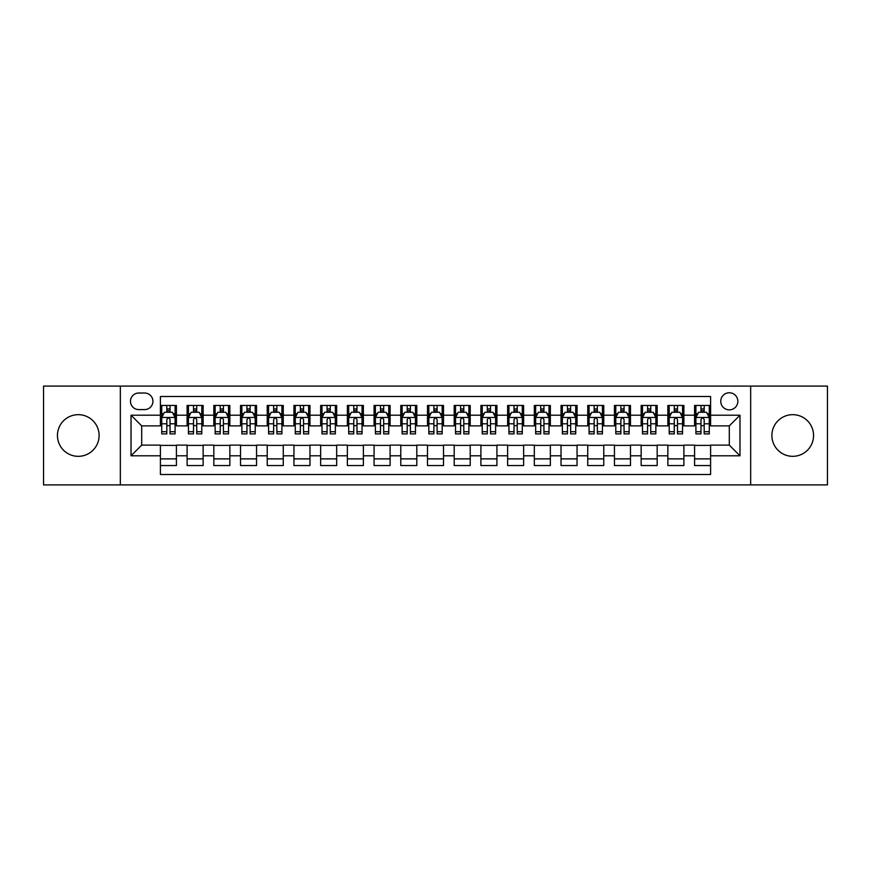 <?xml version="1.0" encoding="UTF-8"?>
<svg xmlns="http://www.w3.org/2000/svg" width="871" height="871" viewBox="0 0 871 871"><rect width="100%" height="100%" fill="white"/><g stroke="black" fill="none" stroke-linecap="round" stroke-linejoin="round"><path stroke-width="1.31" d="M792.73 414.672A20.828 20.828 0 0 0 771.891 435.5A20.828 20.828 0 0 0 792.73 456.328A20.828 20.828 0 0 0 813.558 435.5A20.828 20.828 0 0 0 792.73 414.672M78.27 414.672A20.828 20.828 0 0 0 57.442 435.5A20.828 20.828 0 0 0 78.27 456.328A20.828 20.828 0 0 0 99.109 435.5A20.828 20.828 0 0 0 78.27 414.672M729.299 392.767A8.547 8.547 0 0 0 720.753 401.313A8.547 8.547 0 0 0 729.299 409.86A8.547 8.547 0 0 0 737.846 401.313A8.547 8.547 0 0 0 729.299 392.767M750.66 484.907L827.45 484.907L827.45 386.093L750.66 386.093L750.66 484.907L120.34 484.907L120.34 386.093L43.55 386.093L43.55 484.907L120.34 484.907M710.594 405.451L694.579 405.451L694.579 415.206L683.887 415.206L683.887 425.886L694.579 425.886L694.579 415.206M683.887 415.206L683.887 405.451L667.861 405.451L667.861 415.206L657.18 415.206L657.18 425.886L667.861 425.886L667.861 415.206M657.18 415.206L657.18 405.451L641.154 405.451L641.154 415.206L630.473 415.206L630.473 425.886L641.154 425.886L641.154 415.206M630.473 415.206L630.473 405.451L614.447 405.451L614.447 415.206L603.766 415.206L603.766 425.886L614.447 425.886L614.447 415.206M603.766 415.206L603.766 405.451L587.74 405.451L587.74 415.206L577.059 415.206L577.059 425.886L587.74 425.886L587.74 415.206M577.059 415.206L577.059 405.451L561.033 405.451L561.033 415.206L550.352 415.206L550.352 425.886L561.033 425.886L561.033 415.206M550.352 415.206L550.352 405.451L534.326 405.451L534.326 415.206L523.634 415.206L523.634 425.886L534.326 425.886L534.326 415.206M523.634 415.206L523.634 405.451L507.619 405.451L507.619 415.206L496.927 415.206L496.927 425.886L507.619 425.886L507.619 415.206M496.927 415.206L496.927 405.451L480.901 405.451L480.901 415.206L470.22 415.206L470.22 425.886L480.901 425.886L480.901 415.206M470.22 415.206L470.22 405.451L454.194 405.451L454.194 415.206L443.513 415.206L443.513 425.886L454.194 425.886L454.194 415.206M443.513 415.206L443.513 405.451L427.487 405.451L427.487 415.206L416.806 415.206L416.806 425.886L427.487 425.886L427.487 415.206M416.806 415.206L416.806 405.451L400.78 405.451L400.78 415.206L390.099 415.206L390.099 425.886L400.78 425.886L400.78 415.206M390.099 415.206L390.099 405.451L374.073 405.451L374.073 415.206L363.381 415.206L363.381 425.886L374.073 425.886L374.073 415.206M363.381 415.206L363.381 405.451L347.366 405.451L347.366 415.206L336.674 415.206L336.674 425.886L347.366 425.886L347.366 415.206M336.674 415.206L336.674 405.451L320.648 405.451L320.648 415.206L309.967 415.206L309.967 425.886L320.648 425.886L320.648 415.206M309.967 415.206L309.967 405.451L293.941 405.451L293.941 415.206L283.26 415.206L283.26 425.886L293.941 425.886L293.941 415.206M283.26 415.206L283.26 405.451L267.234 405.451L267.234 415.206L256.553 415.206L256.553 425.886L267.234 425.886L267.234 415.206M256.553 415.206L256.553 405.451L240.527 405.451L240.527 415.206L229.846 415.206L229.846 425.886L240.527 425.886L240.527 415.206M229.846 415.206L229.846 405.451L213.82 405.451L213.82 415.206L203.139 415.206L203.139 425.886L213.82 425.886L213.82 415.206M203.139 415.206L203.139 405.451L187.113 405.451L187.113 425.886L176.421 425.886L176.421 405.451L160.406 405.451M160.406 465.55L176.421 465.55L176.421 445.114L187.113 445.114L187.113 465.55L203.139 465.55L203.139 445.114L213.82 445.114L213.82 455.794L203.139 455.794M213.82 455.794L213.82 465.55L229.846 465.55L229.846 445.114L240.527 445.114L240.527 455.794L229.846 455.794M240.527 455.794L240.527 465.55L256.553 465.55L256.553 445.114L267.234 445.114L267.234 455.794L256.553 455.794M267.234 455.794L267.234 465.55L283.26 465.55L283.26 445.114L293.941 445.114L293.941 455.794L283.26 455.794M293.941 455.794L293.941 465.55L309.967 465.55L309.967 445.114L320.648 445.114L320.648 455.794L309.967 455.794M320.648 455.794L320.648 465.55L336.674 465.55L336.674 445.114L347.366 445.114L347.366 455.794L336.674 455.794M347.366 455.794L347.366 465.55L363.381 465.55L363.381 445.114L374.073 445.114L374.073 455.794L363.381 455.794M374.073 455.794L374.073 465.55L390.099 465.55L390.099 445.114L400.78 445.114L400.78 455.794L390.099 455.794M400.78 455.794L400.78 465.55L416.806 465.55L416.806 445.114L427.487 445.114L427.487 455.794L416.806 455.794M427.487 455.794L427.487 465.55L443.513 465.55L443.513 445.114L454.194 445.114L454.194 455.794L443.513 455.794M454.194 455.794L454.194 465.55L470.22 465.55L470.22 445.114L480.901 445.114L480.901 455.794L470.22 455.794M480.901 455.794L480.901 465.55L496.927 465.55L496.927 445.114L507.619 445.114L507.619 455.794L496.927 455.794M507.619 455.794L507.619 465.55L523.634 465.55L523.634 445.114L534.326 445.114L534.326 455.794L523.634 455.794M534.326 455.794L534.326 465.55L550.352 465.55L550.352 445.114L561.033 445.114L561.033 455.794L550.352 455.794M561.033 455.794L561.033 465.55L577.059 465.55L577.059 445.114L587.74 445.114L587.74 455.794L577.059 455.794M587.74 455.794L587.74 465.55L603.766 465.55L603.766 445.114L614.447 445.114L614.447 455.794L603.766 455.794M614.447 455.794L614.447 465.55L630.473 465.55L630.473 445.114L641.154 445.114L641.154 455.794L630.473 455.794M641.154 455.794L641.154 465.55L657.18 465.55L657.18 445.114L667.861 445.114L667.861 455.794L657.18 455.794M667.861 455.794L667.861 465.55L683.887 465.55L683.887 445.114L694.579 445.114L694.579 455.794L683.887 455.794M138.761 409.588L144.64 409.588A8.274 8.274 0 0 0 152.926 401.313A8.274 8.274 0 0 0 144.64 393.028L138.761 393.028A8.274 8.274 0 0 0 130.487 401.313A8.274 8.274 0 0 0 138.761 409.588M750.66 386.093L120.34 386.093M710.594 415.206L710.594 396.501L160.406 396.501L160.406 425.886L141.701 425.886L141.701 445.114L160.406 445.114L160.406 474.499L710.594 474.499L710.594 445.114L729.299 445.114L729.299 425.886L710.594 425.886L710.594 415.206L739.98 415.206L739.98 455.794L710.594 455.794M160.406 455.794L131.02 455.794L131.02 415.206L160.406 415.206M694.579 455.794L694.579 465.55L710.594 465.55M160.406 412.125L161.734 412.125M166.807 412.125L170.019 412.125M175.093 412.125L176.421 412.125M160.406 425.614L161.734 425.614M166.807 425.614L170.019 425.614M175.093 425.614L176.421 425.614M160.406 445.386L176.421 445.386M160.406 458.875L176.421 458.875M187.113 425.614L188.441 425.614M193.514 425.614L196.726 425.614M201.8 425.614L203.139 425.614M187.113 412.125L188.441 412.125M193.514 412.125L196.726 412.125M201.8 412.125L203.139 412.125M187.113 445.386L203.139 445.386M187.113 458.875L203.139 458.875M213.82 445.386L229.846 445.386M213.82 458.875L229.846 458.875M213.82 412.125L215.148 412.125M220.232 412.125L223.433 412.125M228.507 412.125L229.846 412.125M213.82 425.614L215.148 425.614M220.232 425.614L223.433 425.614M228.507 425.614L229.846 425.614M240.527 445.386L256.553 445.386M240.527 458.875L256.553 458.875M240.527 412.125L241.866 412.125M246.939 412.125L250.14 412.125M255.214 412.125L256.553 412.125M240.527 425.614L241.866 425.614M246.939 425.614L250.14 425.614M255.214 425.614L256.553 425.614M267.234 445.386L283.26 445.386M267.234 458.875L283.26 458.875M267.234 412.125L268.573 412.125M273.646 412.125L276.847 412.125M281.921 412.125L283.26 412.125M267.234 425.614L268.573 425.614M273.646 425.614L276.847 425.614M281.921 425.614L283.26 425.614M293.941 445.386L309.967 445.386M293.941 458.875L309.967 458.875M293.941 412.125L295.28 412.125M300.353 412.125L303.554 412.125M308.639 412.125L309.967 412.125M293.941 425.614L295.28 425.614M300.353 425.614L303.554 425.614M308.639 425.614L309.967 425.614M320.648 445.386L336.674 445.386M320.648 458.875L336.674 458.875M320.648 412.125L321.987 412.125M327.06 412.125L330.272 412.125M335.346 412.125L336.674 412.125M320.648 425.614L321.987 425.614M327.06 425.614L330.272 425.614M335.346 425.614L336.674 425.614M347.366 445.386L363.381 445.386M347.366 458.875L363.381 458.875M347.366 412.125L348.694 412.125M353.768 412.125L356.979 412.125M362.053 412.125L363.381 412.125M347.366 425.614L348.694 425.614M353.768 425.614L356.979 425.614M362.053 425.614L363.381 425.614M374.073 445.386L390.099 445.386M374.073 458.875L390.099 458.875M374.073 412.125L375.401 412.125M380.485 412.125L383.686 412.125M388.76 412.125L390.099 412.125M374.073 425.614L375.401 425.614M380.485 425.614L383.686 425.614M388.76 425.614L390.099 425.614M400.78 445.386L416.806 445.386M400.78 458.875L416.806 458.875M400.78 412.125L402.119 412.125M407.193 412.125L410.393 412.125M415.467 412.125L416.806 412.125M400.78 425.614L402.119 425.614M407.193 425.614L410.393 425.614M415.467 425.614L416.806 425.614M427.487 445.386L443.513 445.386M427.487 458.875L443.513 458.875M427.487 412.125L428.826 412.125M433.9 412.125L437.1 412.125M442.174 412.125L443.513 412.125M427.487 425.614L428.826 425.614M433.9 425.614L437.1 425.614M442.174 425.614L443.513 425.614M454.194 445.386L470.22 445.386M454.194 458.875L470.22 458.875M454.194 412.125L455.533 412.125M460.607 412.125L463.808 412.125M468.881 412.125L470.22 412.125M454.194 425.614L455.533 425.614M460.607 425.614L463.808 425.614M468.881 425.614L470.22 425.614M480.901 445.386L496.927 445.386M480.901 458.875L496.927 458.875M480.901 412.125L482.24 412.125M487.314 412.125L490.515 412.125M495.599 412.125L496.927 412.125M480.901 425.614L482.24 425.614M487.314 425.614L490.515 425.614M495.599 425.614L496.927 425.614M507.619 445.386L523.634 445.386M507.619 458.875L523.634 458.875M507.619 412.125L508.947 412.125M514.021 412.125L517.232 412.125M522.306 412.125L523.634 412.125M507.619 425.614L508.947 425.614M514.021 425.614L517.232 425.614M522.306 425.614L523.634 425.614M534.326 445.386L550.352 445.386M534.326 458.875L550.352 458.875M534.326 412.125L535.654 412.125M540.728 412.125L543.94 412.125M549.013 412.125L550.352 412.125M534.326 425.614L535.654 425.614M540.728 425.614L543.94 425.614M549.013 425.614L550.352 425.614M561.033 445.386L577.059 445.386M561.033 458.875L577.059 458.875M561.033 412.125L562.361 412.125M567.446 412.125L570.647 412.125M575.72 412.125L577.059 412.125M561.033 425.614L562.361 425.614M567.446 425.614L570.647 425.614M575.72 425.614L577.059 425.614M587.74 445.386L603.766 445.386M587.74 458.875L603.766 458.875M587.74 412.125L589.079 412.125M594.153 412.125L597.354 412.125M602.427 412.125L603.766 412.125M587.74 425.614L589.079 425.614M594.153 425.614L597.354 425.614M602.427 425.614L603.766 425.614M614.447 445.386L630.473 445.386M614.447 458.875L630.473 458.875M614.447 412.125L615.786 412.125M620.86 412.125L624.061 412.125M629.134 412.125L630.473 412.125M614.447 425.614L615.786 425.614M620.86 425.614L624.061 425.614M629.134 425.614L630.473 425.614M641.154 445.386L657.18 445.386M641.154 458.875L657.18 458.875M641.154 412.125L642.493 412.125M647.567 412.125L650.768 412.125M655.852 412.125L657.18 412.125M641.154 425.614L642.493 425.614M647.567 425.614L650.768 425.614M655.852 425.614L657.18 425.614M667.861 445.386L683.887 445.386M667.861 458.875L683.887 458.875M667.861 412.125L669.2 412.125M674.274 412.125L677.486 412.125M682.559 412.125L683.887 412.125M667.861 425.614L669.2 425.614M674.274 425.614L677.486 425.614M682.559 425.614L683.887 425.614M694.579 445.386L710.594 445.386M694.579 458.875L710.594 458.875M694.579 412.125L695.907 412.125M700.981 412.125L704.193 412.125M709.266 412.125L710.594 412.125M694.579 425.614L695.907 425.614M700.981 425.614L704.193 425.614M709.266 425.614L710.594 425.614M141.701 425.886L131.02 415.206M141.701 445.114L131.02 455.794M739.98 415.206L729.299 425.886M739.98 455.794L729.299 445.114M170.019 408.924L166.807 408.924M175.093 431.722L170.019 431.722L170.019 433.9L175.093 433.9L175.093 417.601L172.414 412.266L164.412 412.266L161.734 417.601L161.734 433.9L166.807 433.9L166.807 431.722L161.734 431.722M161.734 417.601L161.734 405.451M175.093 417.601L175.093 405.451M166.807 412.266L166.807 405.451M170.019 405.451L170.019 412.266M170.019 431.722L170.019 419.604C168.952 417.547 167.885 417.547 166.807 419.604L166.807 431.722M196.726 408.924L193.514 408.924M201.8 431.722L196.726 431.722L196.726 433.9L201.8 433.9L201.8 417.601L199.132 412.266L191.119 412.266L188.441 417.601L188.441 433.9L193.514 433.9L193.514 431.722L188.441 431.722M188.441 417.601L188.441 405.451M201.8 417.601L201.8 405.451M193.514 412.266L193.514 405.451M196.726 405.451L196.726 412.266M196.726 431.722L196.726 419.604C195.659 417.547 194.592 417.547 193.514 419.604L193.514 431.722M223.433 408.924L220.232 408.924M228.507 431.722L223.433 431.722L223.433 433.9L228.507 433.9L228.507 417.601L225.839 412.266L217.826 412.266L215.148 417.601L215.148 433.9L220.232 433.9L220.232 431.722L215.148 431.722M215.148 417.601L215.148 405.451M228.507 417.601L228.507 405.451M220.232 412.266L220.232 405.451M223.433 405.451L223.433 412.266M223.433 431.722L223.433 419.604C222.366 417.547 221.299 417.547 220.232 419.604L220.232 431.722M250.14 408.924L246.939 408.924M255.214 431.722L250.14 431.722L250.14 433.9L255.214 433.9L255.214 417.601L252.546 412.266L244.533 412.266L241.866 417.601L241.866 433.9L246.939 433.9L246.939 431.722L241.866 431.722M241.866 417.601L241.866 405.451M255.214 417.601L255.214 405.451M246.939 412.266L246.939 405.451M250.14 405.451L250.14 412.266M250.14 431.722L250.14 419.604C249.073 417.547 248.006 417.547 246.939 419.604L246.939 431.722M276.847 408.924L273.646 408.924M281.921 431.722L276.847 431.722L276.847 433.9L281.921 433.9L281.921 417.601L279.253 412.266L271.24 412.266L268.573 417.601L268.573 433.9L273.646 433.9L273.646 431.722L268.573 431.722M268.573 417.601L268.573 405.451M281.921 417.601L281.921 405.451M273.646 412.266L273.646 405.451M276.847 405.451L276.847 412.266M276.847 431.722L276.847 419.604C275.78 417.547 274.713 417.547 273.646 419.604L273.646 431.722M303.554 408.924L300.353 408.924M308.639 431.722L303.554 431.722L303.554 433.9L308.639 433.9L308.639 417.601L305.961 412.266L297.947 412.266L295.28 417.601L295.28 433.9L300.353 433.9L300.353 431.722L295.28 431.722M295.28 417.601L295.28 405.451M308.639 417.601L308.639 405.451M300.353 412.266L300.353 405.451M303.554 405.451L303.554 412.266M303.554 431.722L303.554 419.604C302.487 417.547 301.42 417.547 300.353 419.604L300.353 431.722M330.272 408.924L327.06 408.924M335.346 431.722L330.272 431.722L330.272 433.9L335.346 433.9L335.346 417.601L332.668 412.266L324.654 412.266L321.987 417.601L321.987 433.9L327.06 433.9L327.06 431.722L321.987 431.722M321.987 417.601L321.987 405.451M335.346 417.601L335.346 405.451M327.06 412.266L327.06 405.451M330.272 405.451L330.272 412.266M330.272 431.722L330.272 419.604C329.205 417.547 328.127 417.547 327.06 419.604L327.06 431.722M356.979 408.924L353.768 408.924M362.053 431.722L356.979 431.722L356.979 433.9L362.053 433.9L362.053 417.601L359.385 412.266L351.372 412.266L348.694 417.601L348.694 433.9L353.768 433.9L353.768 431.722L348.694 431.722M348.694 417.601L348.694 405.451M362.053 417.601L362.053 405.451M353.768 412.266L353.768 405.451M356.979 405.451L356.979 412.266M356.979 431.722L356.979 419.604C355.912 417.547 354.845 417.547 353.768 419.604L353.768 431.722M383.686 408.924L380.485 408.924M388.76 431.722L383.686 431.722L383.686 433.9L388.76 433.9L388.76 417.601L386.093 412.266L378.079 412.266L375.401 417.601L375.401 433.9L380.485 433.9L380.485 431.722L375.401 431.722M375.401 417.601L375.401 405.451M388.76 417.601L388.76 405.451M380.485 412.266L380.485 405.451M383.686 405.451L383.686 412.266M383.686 431.722L383.686 419.604C382.619 417.547 381.552 417.547 380.485 419.604L380.485 431.722M410.393 408.924L407.193 408.924M415.467 431.722L410.393 431.722L410.393 433.9L415.467 433.9L415.467 417.601L412.8 412.266L404.786 412.266L402.119 417.601L402.119 433.9L407.193 433.9L407.193 431.722L402.119 431.722M402.119 417.601L402.119 405.451M415.467 417.601L415.467 405.451M407.193 412.266L407.193 405.451M410.393 405.451L410.393 412.266M410.393 431.722L410.393 419.604C409.326 417.547 408.259 417.547 407.193 419.604L407.193 431.722M437.1 408.924L433.9 408.924M442.174 431.722L437.1 431.722L437.1 433.9L442.174 433.9L442.174 417.601L439.507 412.266L431.493 412.266L428.826 417.601L428.826 433.9L433.9 433.9L433.9 431.722L428.826 431.722M428.826 417.601L428.826 405.451M442.174 417.601L442.174 405.451M433.9 412.266L433.9 405.451M437.1 405.451L437.1 412.266M437.1 431.722L437.1 419.604C436.033 417.547 434.967 417.547 433.9 419.604L433.9 431.722M463.808 408.924L460.607 408.924M468.881 431.722L463.808 431.722L463.808 433.9L468.881 433.9L468.881 417.601L466.214 412.266L458.2 412.266L455.533 417.601L455.533 433.9L460.607 433.9L460.607 431.722L455.533 431.722M455.533 417.601L455.533 405.451M468.881 417.601L468.881 405.451M460.607 412.266L460.607 405.451M463.808 405.451L463.808 412.266M463.808 431.722L463.808 419.604C462.741 417.547 461.674 417.547 460.607 419.604L460.607 431.722M490.515 408.924L487.314 408.924M495.599 431.722L490.515 431.722L490.515 433.9L495.599 433.9L495.599 417.601L492.921 412.266L484.907 412.266L482.24 417.601L482.24 433.9L487.314 433.9L487.314 431.722L482.24 431.722M482.24 417.601L482.24 405.451M495.599 417.601L495.599 405.451M487.314 412.266L487.314 405.451M490.515 405.451L490.515 412.266M490.515 431.722L490.515 419.604C489.448 417.547 488.381 417.547 487.314 419.604L487.314 431.722M517.232 408.924L514.021 408.924M522.306 431.722L517.232 431.722L517.232 433.9L522.306 433.9L522.306 417.601L519.628 412.266L511.615 412.266L508.947 417.601L508.947 433.9L514.021 433.9L514.021 431.722L508.947 431.722M508.947 417.601L508.947 405.451M522.306 417.601L522.306 405.451M514.021 412.266L514.021 405.451M517.232 405.451L517.232 412.266M517.232 431.722L517.232 419.604C516.165 417.547 515.099 417.547 514.021 419.604L514.021 431.722M543.94 408.924L540.728 408.924M549.013 431.722L543.94 431.722L543.94 433.9L549.013 433.9L549.013 417.601L546.346 412.266L538.332 412.266L535.654 417.601L535.654 433.9L540.728 433.9L540.728 431.722L535.654 431.722M535.654 417.601L535.654 405.451M549.013 417.601L549.013 405.451M540.728 412.266L540.728 405.451M543.94 405.451L543.94 412.266M543.94 431.722L543.94 419.604C542.873 417.547 541.806 417.547 540.728 419.604L540.728 431.722M570.647 408.924L567.446 408.924M575.72 431.722L570.647 431.722L570.647 433.9L575.72 433.9L575.72 417.601L573.053 412.266L565.039 412.266L562.361 417.601L562.361 433.9L567.446 433.9L567.446 431.722L562.361 431.722M562.361 417.601L562.361 405.451M575.72 417.601L575.72 405.451M567.446 412.266L567.446 405.451M570.647 405.451L570.647 412.266M570.647 431.722L570.647 419.604C569.58 417.547 568.513 417.547 567.446 419.604L567.446 431.722M597.354 408.924L594.153 408.924M602.427 431.722L597.354 431.722L597.354 433.9L602.427 433.9L602.427 417.601L599.76 412.266L591.747 412.266L589.079 417.601L589.079 433.9L594.153 433.9L594.153 431.722L589.079 431.722M589.079 417.601L589.079 405.451M602.427 417.601L602.427 405.451M594.153 412.266L594.153 405.451M597.354 405.451L597.354 412.266M597.354 431.722L597.354 419.604C596.287 417.547 595.22 417.547 594.153 419.604L594.153 431.722M624.061 408.924L620.86 408.924M629.134 431.722L624.061 431.722L624.061 433.9L629.134 433.9L629.134 417.601L626.467 412.266L618.454 412.266L615.786 417.601L615.786 433.9L620.86 433.9L620.86 431.722L615.786 431.722M615.786 417.601L615.786 405.451M629.134 417.601L629.134 405.451M620.86 412.266L620.86 405.451M624.061 405.451L624.061 412.266M624.061 431.722L624.061 419.604C622.994 417.547 621.927 417.547 620.86 419.604L620.86 431.722M650.768 408.924L647.567 408.924M655.852 431.722L650.768 431.722L650.768 433.9L655.852 433.9L655.852 417.601L653.174 412.266L645.161 412.266L642.493 417.601L642.493 433.9L647.567 433.9L647.567 431.722L642.493 431.722M642.493 417.601L642.493 405.451M655.852 417.601L655.852 405.451M647.567 412.266L647.567 405.451M650.768 405.451L650.768 412.266M650.768 431.722L650.768 419.604C649.701 417.547 648.634 417.547 647.567 419.604L647.567 431.722M677.486 408.924L674.274 408.924M682.559 431.722L677.486 431.722L677.486 433.9L682.559 433.9L682.559 417.601L679.881 412.266L671.868 412.266L669.2 417.601L669.2 433.9L674.274 433.9L674.274 431.722L669.2 431.722M669.2 417.601L669.2 405.451M682.559 417.601L682.559 405.451M674.274 412.266L674.274 405.451M677.486 405.451L677.486 412.266M677.486 431.722L677.486 419.604C676.419 417.547 675.341 417.547 674.274 419.604L674.274 431.722M704.193 408.924L700.981 408.924M709.266 431.722L704.193 431.722L704.193 433.9L709.266 433.9L709.266 417.601L706.588 412.266L698.586 412.266L695.907 417.601L695.907 433.9L700.981 433.9L700.981 431.722L695.907 431.722M695.907 417.601L695.907 405.451M709.266 417.601L709.266 405.451M700.981 412.266L700.981 405.451M704.193 405.451L704.193 412.266M704.193 431.722L704.193 419.604C703.126 417.547 702.059 417.547 700.981 419.604L700.981 431.722M187.113 455.794L176.421 455.794M187.113 415.206L176.421 415.206M175.027 417.47L161.799 417.47M161.734 413.736L163.672 413.736M173.155 413.736L175.093 413.736M166.807 423.796L161.734 423.796M175.093 423.796L170.019 423.796M170.019 410.622L166.807 410.622M201.734 417.47L188.506 417.47M188.441 413.736L190.379 413.736M199.862 413.736L201.8 413.736M193.514 423.796L188.441 423.796M201.8 423.796L196.726 423.796M196.726 410.622L193.514 410.622M228.442 417.47L215.224 417.47M215.148 413.736L217.086 413.736M226.569 413.736L228.507 413.736M220.232 423.796L215.148 423.796M228.507 423.796L223.433 423.796M223.433 410.622L220.232 410.622M255.149 417.47L241.931 417.47M241.866 413.736L243.793 413.736M253.276 413.736L255.214 413.736M246.939 423.796L241.866 423.796M255.214 423.796L250.14 423.796M250.14 410.622L246.939 410.622M281.856 417.47L268.638 417.47M268.573 413.736L270.511 413.736M279.994 413.736L281.921 413.736M273.646 423.796L268.573 423.796M281.921 423.796L276.847 423.796M276.847 410.622L273.646 410.622M308.563 417.47L295.345 417.47M295.28 413.736L297.218 413.736M306.701 413.736L308.639 413.736M300.353 423.796L295.28 423.796M308.639 423.796L303.554 423.796M303.554 410.622L300.353 410.622M335.281 417.47L322.052 417.47M321.987 413.736L323.925 413.736M333.408 413.736L335.346 413.736M327.06 423.796L321.987 423.796M335.346 423.796L330.272 423.796M330.272 410.622L327.06 410.622M361.988 417.47L348.759 417.47M348.694 413.736L350.632 413.736M360.115 413.736L362.053 413.736M353.768 423.796L348.694 423.796M362.053 423.796L356.979 423.796M356.979 410.622L353.768 410.622M388.695 417.47L375.477 417.47M375.401 413.736L377.339 413.736M386.822 413.736L388.76 413.736M380.485 423.796L375.401 423.796M388.76 423.796L383.686 423.796M383.686 410.622L380.485 410.622M415.402 417.47L402.184 417.47M402.119 413.736L404.046 413.736M413.529 413.736L415.467 413.736M407.193 423.796L402.119 423.796M415.467 423.796L410.393 423.796M410.393 410.622L407.193 410.622M442.109 417.47L428.891 417.47M428.826 413.736L430.764 413.736M440.236 413.736L442.174 413.736M433.9 423.796L428.826 423.796M442.174 423.796L437.1 423.796M437.1 410.622L433.9 410.622M468.816 417.47L455.598 417.47M455.533 413.736L457.471 413.736M466.954 413.736L468.881 413.736M460.607 423.796L455.533 423.796M468.881 423.796L463.808 423.796M463.808 410.622L460.607 410.622M495.523 417.47L482.305 417.47M482.24 413.736L484.178 413.736M493.661 413.736L495.599 413.736M487.314 423.796L482.24 423.796M495.599 423.796L490.515 423.796M490.515 410.622L487.314 410.622M522.241 417.47L509.012 417.47M508.947 413.736L510.885 413.736M520.368 413.736L522.306 413.736M514.021 423.796L508.947 423.796M522.306 423.796L517.232 423.796M517.232 410.622L514.021 410.622M548.948 417.47L535.719 417.47M535.654 413.736L537.592 413.736M547.075 413.736L549.013 413.736M540.728 423.796L535.654 423.796M549.013 423.796L543.94 423.796M543.94 410.622L540.728 410.622M575.655 417.47L562.437 417.47M562.361 413.736L564.299 413.736M573.782 413.736L575.72 413.736M567.446 423.796L562.361 423.796M575.72 423.796L570.647 423.796M570.647 410.622L567.446 410.622M602.362 417.47L589.144 417.47M589.079 413.736L591.006 413.736M600.489 413.736L602.427 413.736M594.153 423.796L589.079 423.796M602.427 423.796L597.354 423.796M597.354 410.622L594.153 410.622M629.069 417.47L615.851 417.47M615.786 413.736L617.724 413.736M627.207 413.736L629.134 413.736M620.86 423.796L615.786 423.796M629.134 423.796L624.061 423.796M624.061 410.622L620.86 410.622M655.776 417.47L642.558 417.47M642.493 413.736L644.431 413.736M653.914 413.736L655.852 413.736M647.567 423.796L642.493 423.796M655.852 423.796L650.768 423.796M650.768 410.622L647.567 410.622M682.494 417.47L669.266 417.47M669.2 413.736L671.138 413.736M680.621 413.736L682.559 413.736M674.274 423.796L669.2 423.796M682.559 423.796L677.486 423.796M677.486 410.622L674.274 410.622M709.201 417.47L695.973 417.47M695.907 413.736L697.845 413.736M707.328 413.736L709.266 413.736M700.981 423.796L695.907 423.796M709.266 423.796L704.193 423.796M704.193 410.622L700.981 410.622"/></g></svg>
